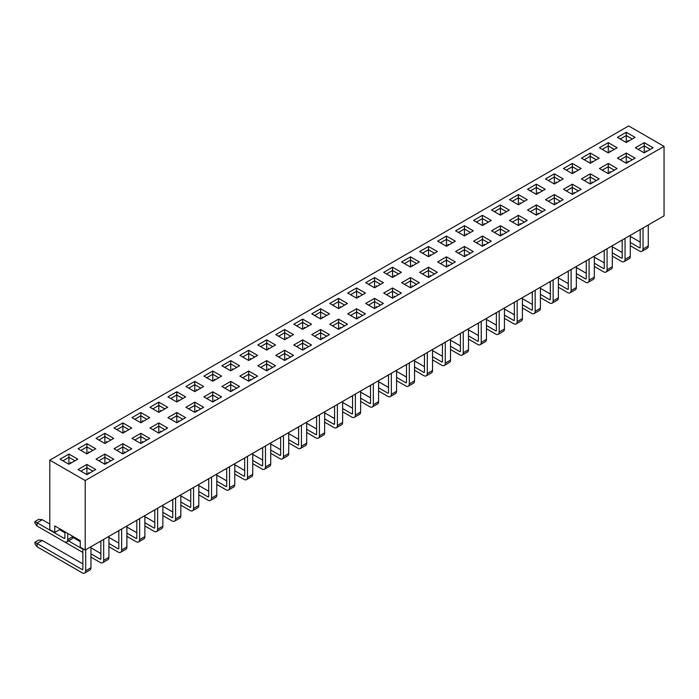 <?xml version="1.0" encoding="UTF-8"?>
<svg xmlns="http://www.w3.org/2000/svg" width="699" height="699" viewBox="0 0 699 699"><rect width="100%" height="100%" fill="white"/><g stroke="black" fill="none" stroke-linecap="round" stroke-linejoin="round"><path stroke-width="1.05" d="M60.079 459.156L68.921 454.053L77.772 459.156L68.921 464.267L60.079 459.156M96.034 438.395L104.885 433.293L113.727 438.395L104.885 443.507L96.034 438.395M131.989 417.644L140.84 412.532L149.682 417.644L140.84 422.746L131.989 417.644M167.943 396.883L176.795 391.772L185.646 396.883L176.795 401.986L167.943 396.883M203.907 376.123L212.749 371.012L221.6 376.123L212.749 381.226L203.907 376.123M239.862 355.363L248.704 350.251L257.555 355.363L248.704 360.474L239.862 355.363M275.817 334.603L284.668 329.491L293.51 334.603L284.668 339.714L275.817 334.603M311.771 313.842L320.623 308.731L329.465 313.842L320.623 318.954L311.771 313.842M347.726 293.082L356.577 287.979L365.428 293.082L356.577 298.193L347.726 293.082M383.69 272.322L392.532 267.219L401.383 272.322L392.532 277.433L383.69 272.322M419.645 251.561L428.496 246.459L437.338 251.561L428.496 256.673L419.645 251.561M455.599 230.81L464.451 225.698L473.293 230.81L464.451 235.912L455.599 230.81M491.554 210.05L500.405 204.938L509.256 210.05L500.405 215.152L491.554 210.05M527.518 189.289L536.36 184.178L545.211 189.289L536.36 194.392L527.518 189.289M563.473 168.529L572.315 163.417L581.166 168.529L572.315 173.632L563.473 168.529M599.427 147.769L608.279 142.657L617.121 147.769L608.279 152.88L599.427 147.769M78.052 469.536L86.903 464.433L95.754 469.536L86.903 474.647L78.052 469.536M114.016 448.775L122.858 443.673L131.709 448.775L122.858 453.887L114.016 448.775M149.97 428.024L158.813 422.912L167.664 428.024L158.813 433.127L149.97 428.024M185.925 407.264L194.776 402.152L203.619 407.264L194.776 412.366L185.925 407.264M221.88 386.503L230.731 381.392L239.574 386.503L230.731 391.606L221.88 386.503M257.835 365.743L266.686 360.632L275.537 365.743L266.686 370.846L257.835 365.743M293.798 344.983L302.641 339.871L311.492 344.983L302.641 350.094L293.798 344.983M329.753 324.222L338.596 319.111L347.447 324.222L338.596 329.334L329.753 324.222M365.708 303.462L374.559 298.359L383.401 303.462L374.559 308.574L365.708 303.462M401.663 282.702L410.514 277.599L419.356 282.702L410.514 287.813L401.663 282.702M437.626 261.942L446.469 256.839L455.32 261.942L446.469 267.053L437.626 261.942M473.581 241.181L482.424 236.079L491.275 241.181L482.424 246.293L473.581 241.181M509.536 220.43L518.387 215.318L527.229 220.43L518.387 225.532L509.536 220.43M545.491 199.669L554.342 194.558L563.184 199.669L554.342 204.772L545.491 199.669M581.446 178.909L590.297 173.798L599.148 178.909L590.297 184.012L581.446 178.909M617.409 158.149L626.252 153.037L635.103 158.149L626.252 163.26L617.409 158.149M664.05 146.379L85.208 480.571L85.208 550.043L664.05 215.851L664.05 146.379L628.663 125.942L49.812 460.143L85.208 480.571M635.382 147.769L644.233 142.657L653.076 147.769L644.233 152.88L635.382 147.769M599.427 168.529L608.279 163.417L617.121 168.529L608.279 173.632L599.427 168.529M563.473 189.289L572.315 184.178L581.166 189.289L572.315 194.392L563.473 189.289M527.518 210.05L536.36 204.938L545.211 210.05L536.36 215.152L527.518 210.05M491.554 230.81L500.405 225.698L509.256 230.81L500.405 235.912L491.554 230.81M455.599 251.561L464.451 246.459L473.293 251.561L464.451 256.673L455.599 251.561M419.645 272.322L428.496 267.219L437.338 272.322L428.496 277.433L419.645 272.322M383.69 293.082L392.532 287.979L401.383 293.082L392.532 298.193L383.69 293.082M347.726 313.842L356.577 308.731L365.428 313.842L356.577 318.954L347.726 313.842M311.771 334.603L320.623 329.491L329.465 334.603L320.623 339.714L311.771 334.603M275.817 355.363L284.668 350.251L293.51 355.363L284.668 360.474L275.817 355.363M239.862 376.123L248.704 371.012L257.555 376.123L248.704 381.226L239.862 376.123M203.907 396.883L212.749 391.772L221.6 396.883L212.749 401.986L203.907 396.883M167.943 417.644L176.795 412.532L185.646 417.644L176.795 422.746L167.943 417.644M131.989 438.395L140.84 433.293L149.682 438.395L140.84 443.507L131.989 438.395M96.034 459.156L104.885 454.053L113.727 459.156L104.885 464.267L96.034 459.156M617.409 137.388L626.252 132.277L635.103 137.388L626.252 142.5L617.409 137.388M581.446 158.149L590.297 153.037L599.148 158.149L590.297 163.26L581.446 158.149M545.491 178.909L554.342 173.798L563.184 178.909L554.342 184.012L545.491 178.909M509.536 199.669L518.387 194.558L527.229 199.669L518.387 204.772L509.536 199.669M473.581 220.43L482.424 215.318L491.275 220.43L482.424 225.532L473.581 220.43M437.626 241.181L446.469 236.079L455.32 241.181L446.469 246.293L437.626 241.181M401.663 261.942L410.514 256.839L419.356 261.942L410.514 267.053L401.663 261.942M365.708 282.702L374.559 277.599L383.401 282.702L374.559 287.813L365.708 282.702M329.753 303.462L338.596 298.359L347.447 303.462L338.596 308.574L329.753 303.462M293.798 324.222L302.641 319.111L311.492 324.222L302.641 329.334L293.798 324.222M257.835 344.983L266.686 339.871L275.537 344.983L266.686 350.094L257.835 344.983M221.88 365.743L230.731 360.632L239.574 365.743L230.731 370.846L221.88 365.743M185.925 386.503L194.776 381.392L203.619 386.503L194.776 391.606L185.925 386.503M149.97 407.264L158.813 402.152L167.664 407.264L158.813 412.366L149.97 407.264M114.016 428.024L122.858 422.912L131.709 428.024L122.858 433.127L114.016 428.024M78.052 448.775L86.903 443.673L95.754 448.775L86.903 453.887L78.052 448.775M71.403 462.834L70.52 462.327L70.52 463.35M49.812 460.143L49.812 529.615L54.767 532.472L54.767 525.936L80.254 540.642L80.254 547.186L85.208 550.043M89.385 452.454L88.493 451.947L88.493 452.969M107.358 442.074L106.475 441.567L106.475 442.589M125.339 431.694L124.448 431.187L124.448 432.209M143.312 421.322L142.43 420.807L142.43 421.829M161.294 410.942L160.412 410.427L160.412 411.449M179.276 400.562L178.385 400.046L178.385 401.069M197.249 390.182L196.367 389.666L196.367 390.689M215.231 379.802L214.348 379.286L214.348 380.308M233.204 369.422L232.321 368.906L232.321 369.928M251.186 359.041L250.303 358.526L250.303 359.548M269.167 348.661L268.276 348.146L268.276 349.168M287.14 338.281L286.258 337.766L286.258 338.788M305.122 327.901L304.24 327.394L304.24 328.408M323.095 317.521L322.213 317.014L322.213 318.036M341.077 307.141L340.195 306.634L340.195 307.656M359.059 296.76L358.168 296.254L358.168 297.276M377.032 286.38L376.149 285.874L376.149 286.896M395.014 276L394.131 275.493L394.131 276.516M412.987 265.62L412.104 265.113L412.104 266.136M430.968 255.24L430.086 254.733L430.086 255.755M448.95 244.86L448.059 244.353L448.059 245.375M466.923 234.48L466.041 233.973L466.041 234.995M484.905 224.108L484.023 223.593L484.023 224.615M502.878 213.728L501.996 213.212L501.996 214.235M520.86 203.348L519.977 202.832L519.977 203.855M538.842 192.968L537.95 192.452L537.95 193.474M556.815 182.588L555.932 182.072L555.932 183.094M574.796 172.207L573.914 171.692L573.914 172.714M592.769 161.827L591.887 161.312L591.887 162.334M610.751 151.447L609.869 150.932L609.869 151.954M628.733 141.067L627.842 140.551L627.842 141.574M89.385 473.214L88.493 472.707L88.493 473.73M107.358 462.834L106.475 462.327L106.475 463.35M125.339 452.454L124.448 451.947L124.448 452.969M143.312 442.074L142.43 441.567L142.43 442.589M161.294 431.694L160.412 431.187L160.412 432.209M179.276 421.322L178.385 420.807L178.385 421.829M197.249 410.942L196.367 410.427L196.367 411.449M215.231 400.562L214.348 400.046L214.348 401.069M233.204 390.182L232.321 389.666L232.321 390.689M251.186 379.802L250.303 379.286L250.303 380.308M269.167 369.422L268.276 368.906L268.276 369.928M287.14 359.041L286.258 358.526L286.258 359.548M305.122 348.661L304.24 348.146L304.24 349.168M323.095 338.281L322.213 337.766L322.213 338.788M341.077 327.901L340.195 327.394L340.195 328.408M359.059 317.521L358.168 317.014L358.168 318.036M377.032 307.141L376.149 306.634L376.149 307.656M395.014 296.76L394.131 296.254L394.131 297.276M412.987 286.38L412.104 285.874L412.104 286.896M430.968 276L430.086 275.493L430.086 276.516M448.95 265.62L448.059 265.113L448.059 266.136M466.923 255.24L466.041 254.733L466.041 255.755M484.905 244.86L484.023 244.353L484.023 245.375M502.878 234.48L501.996 233.973L501.996 234.995M520.86 224.108L519.977 223.593L519.977 224.615M538.842 213.728L537.95 213.212L537.95 214.235M556.815 203.348L555.932 202.832L555.932 203.855M574.796 192.968L573.914 192.452L573.914 193.474M592.769 182.588L591.887 182.072L591.887 183.094M610.751 172.207L609.869 171.692L609.869 172.714M628.733 161.827L627.842 161.312L627.842 162.334M646.706 151.447L645.824 150.932L645.824 151.954M60.429 529.204L54.767 532.472M650.245 149.403L644.233 145.925L638.213 149.403M644.233 152.88L644.233 142.657M632.272 159.783L626.252 156.305L620.24 159.783M626.252 163.26L626.252 153.037M614.29 170.163L608.279 166.685L602.258 170.163M608.279 173.632L608.279 163.417M596.317 180.543L590.297 177.065L584.277 180.543M590.297 184.012L590.297 173.798M578.335 190.923L572.315 187.446L566.304 190.923M572.315 194.392L572.315 184.178M560.353 201.303L554.342 197.826L548.322 201.303M554.342 204.772L554.342 194.558M542.38 211.683L536.36 208.206L530.349 211.683M536.36 215.152L536.36 204.938M524.399 222.064L518.387 218.586L512.367 222.064M518.387 225.532L518.387 215.318M506.417 232.444L500.405 228.966L494.385 232.444M500.405 235.912L500.405 225.698M488.444 242.824L482.424 239.346L476.412 242.824M482.424 246.293L482.424 236.079M470.462 253.204L464.451 249.726L458.43 253.204M464.451 256.673L464.451 246.459M452.489 263.575L446.469 260.107L440.457 263.575M446.469 267.053L446.469 256.839M434.507 273.956L428.496 270.487L422.476 273.956M428.496 277.433L428.496 267.219M416.525 284.336L410.514 280.867L404.494 284.336M410.514 287.813L410.514 277.599M398.552 294.716L392.532 291.247L386.521 294.716M392.532 298.193L392.532 287.979M380.571 305.096L374.559 301.627L368.539 305.096M374.559 308.574L374.559 298.359M362.598 315.476L356.577 312.007L350.566 315.476M356.577 318.954L356.577 308.731M344.616 325.856L338.596 322.388L332.584 325.856M338.596 329.334L338.596 319.111M326.634 336.236L320.623 332.768L314.602 336.236M320.623 339.714L320.623 329.491M308.661 346.617L302.641 343.139L296.629 346.617M302.641 350.094L302.641 339.871M290.679 356.997L284.668 353.519L278.648 356.997M284.668 360.474L284.668 350.251M272.706 367.377L266.686 363.899L260.666 367.377M266.686 370.846L266.686 360.632M254.724 377.757L248.704 374.28L242.693 377.757M248.704 381.226L248.704 371.012M236.743 388.137L230.731 384.66L224.711 388.137M230.731 391.606L230.731 381.392M218.77 398.517L212.749 395.04L206.738 398.517M212.749 401.986L212.749 391.772M200.788 408.898L194.776 405.42L188.756 408.898M194.776 412.366L194.776 402.152M182.815 419.278L176.795 415.8L170.774 419.278M176.795 422.746L176.795 412.532M164.833 429.658L158.813 426.18L152.801 429.658M158.813 433.127L158.813 422.912M146.851 440.038L140.84 436.56L134.82 440.038M140.84 443.507L140.84 433.293M128.878 450.418L122.858 446.941L116.847 450.418M122.858 453.887L122.858 443.673M110.896 460.79L104.885 457.321L98.865 460.79M104.885 464.267L104.885 454.053M92.923 471.17L86.903 467.701L80.883 471.17M86.903 474.647L86.903 464.433M626.252 142.5L626.252 135.554L620.24 139.022M632.272 139.022L626.252 135.554L626.252 132.277M608.279 152.88L608.279 145.925L602.258 149.403M614.29 149.403L608.279 145.925L608.279 142.657M590.297 163.26L590.297 156.305L584.277 159.783M596.317 159.783L590.297 156.305L590.297 153.037M572.315 173.632L572.315 166.685L566.304 170.163M578.335 170.163L572.315 166.685L572.315 163.417M554.342 184.012L554.342 177.065L548.322 180.543M560.353 180.543L554.342 177.065L554.342 173.798M536.36 194.392L536.36 187.446L530.349 190.923M542.38 190.923L536.36 187.446L536.36 184.178M518.387 204.772L518.387 197.826L512.367 201.303M524.399 201.303L518.387 197.826L518.387 194.558M500.405 215.152L500.405 208.206L494.385 211.683M506.417 211.683L500.405 208.206L500.405 204.938M482.424 225.532L482.424 218.586L476.412 222.064M488.444 222.064L482.424 218.586L482.424 215.318M464.451 235.912L464.451 228.966L458.43 232.444M470.462 232.444L464.451 228.966L464.451 225.698M446.469 246.293L446.469 239.346L440.457 242.824M452.489 242.824L446.469 239.346L446.469 236.079M428.496 256.673L428.496 249.726L422.476 253.204M434.507 253.204L428.496 249.726L428.496 246.459M410.514 267.053L410.514 260.107L404.494 263.575M416.525 263.575L410.514 260.107L410.514 256.839M392.532 277.433L392.532 270.487L386.521 273.956M398.552 273.956L392.532 270.487L392.532 267.219M374.559 287.813L374.559 280.867L368.539 284.336M380.571 284.336L374.559 280.867L374.559 277.599M356.577 298.193L356.577 291.247L350.566 294.716M362.598 294.716L356.577 291.247L356.577 287.979M338.596 308.574L338.596 301.627L332.584 305.096M344.616 305.096L338.596 301.627L338.596 298.359M320.623 318.954L320.623 312.007L314.602 315.476M326.634 315.476L320.623 312.007L320.623 308.731M302.641 329.334L302.641 322.388L296.629 325.856M308.661 325.856L302.641 322.388L302.641 319.111M284.668 339.714L284.668 332.768L278.648 336.236M290.679 336.236L284.668 332.768L284.668 329.491M266.686 350.094L266.686 343.139L260.666 346.617M272.706 346.617L266.686 343.139L266.686 339.871M248.704 360.474L248.704 353.519L242.693 356.997M254.724 356.997L248.704 353.519L248.704 350.251M230.731 370.846L230.731 363.899L224.711 367.377M236.743 367.377L230.731 363.899L230.731 360.632M212.749 381.226L212.749 374.28L206.738 377.757M218.77 377.757L212.749 374.28L212.749 371.012M194.776 391.606L194.776 384.66L188.756 388.137M200.788 388.137L194.776 384.66L194.776 381.392M176.795 401.986L176.795 395.04L170.774 398.517M182.815 398.517L176.795 395.04L176.795 391.772M158.813 412.366L158.813 405.42L152.801 408.898M164.833 408.898L158.813 405.42L158.813 402.152M140.84 422.746L140.84 415.8L134.82 419.278M146.851 419.278L140.84 415.8L140.84 412.532M122.858 433.127L122.858 426.18L116.847 429.658M128.878 429.658L122.858 426.18L122.858 422.912M104.885 443.507L104.885 436.56L98.865 440.038M110.896 440.038L104.885 436.56L104.885 433.293M86.903 453.887L86.903 446.941L80.883 450.418M92.923 450.418L86.903 446.941L86.903 443.673M68.921 464.267L68.921 457.321L62.91 460.79M74.942 460.79L68.921 457.321L68.921 454.053M630.288 236.402L640.197 242.125M643.028 227.988L643.028 248.993L648.27 245.969L648.27 224.964M648.27 245.969A5.007 2.892 60 0 1 647.23 248.259L641.988 251.282A5.007 2.892 -120 0 0 643.028 248.993M640.197 229.622L640.197 247.359L639.489 247.769L630.288 242.457M641.988 251.282A5.007 2.892 -120 0 1 639.489 251.037L630.288 245.725M622.215 241.068L621.297 240.535M639.489 247.769A1.005 0.577 -120 0 0 640.197 247.359M612.307 246.782L622.215 252.505M625.046 238.368L625.046 259.373L630.288 256.35L630.288 235.345M630.288 256.35A5.007 2.892 60 0 1 629.249 258.639L624.015 261.662A5.007 2.892 -120 0 0 625.046 259.373M622.215 240.002L622.215 257.739L621.507 258.149L612.307 252.837M624.015 261.662A5.007 2.892 -120 0 1 621.507 261.417L612.307 256.105M604.242 251.448L603.316 250.915M621.507 258.149A1.005 0.577 -120 0 0 622.215 257.739M594.333 257.162L604.242 262.885M607.073 248.748L607.073 269.753L612.307 266.73L612.307 245.725M612.307 266.73A5.007 2.892 60 0 1 611.276 269.019L606.033 272.042A5.007 2.892 -120 0 0 607.073 269.753M604.242 250.382L604.242 268.119L603.534 268.53L594.333 263.217M606.033 272.042A5.007 2.892 -120 0 1 603.534 271.797L594.333 266.485M586.26 261.828L585.343 261.295M603.534 268.53A1.005 0.577 -120 0 0 604.242 268.119M576.352 267.542L586.26 273.265M589.091 259.128L589.091 280.133L594.333 277.11L594.333 256.105M594.333 277.11A5.007 2.892 60 0 1 593.294 279.399L588.06 282.422A5.007 2.892 -120 0 0 589.091 280.133M586.26 260.762L586.26 278.499L585.552 278.901L576.352 273.589M588.06 282.422A5.007 2.892 -120 0 1 585.552 282.178L576.352 276.865M568.287 272.199L567.361 271.675M585.552 278.901A1.005 0.577 -120 0 0 586.26 278.499M558.37 277.922L568.287 283.645M571.118 269.508L571.118 290.513L576.352 287.49L576.352 266.485M576.352 287.49A5.007 2.892 60 0 1 575.312 289.779L570.078 292.802A5.007 2.892 -120 0 0 571.118 290.513M568.287 271.142L568.287 288.879L567.579 289.281L558.37 283.969M570.078 292.802A5.007 2.892 -120 0 1 567.579 292.558L558.37 287.245M550.305 282.579L549.388 282.055M567.579 289.281A1.005 0.577 -120 0 0 568.287 288.879M540.397 288.303L550.305 294.026M553.136 279.888L553.136 300.893L558.37 297.87L558.37 276.865M558.37 297.87A5.007 2.892 60 0 1 557.339 300.159L552.096 303.183A5.007 2.892 -120 0 0 553.136 300.893M550.305 281.522L550.305 299.259L549.597 299.661L540.397 294.349M552.096 303.183A5.007 2.892 -120 0 1 549.597 302.938L540.397 297.625M532.323 292.96L531.406 292.435M549.597 299.661A1.005 0.577 -120 0 0 550.305 299.259M522.415 298.683L532.323 304.406M535.154 290.268L535.154 311.273L540.397 308.25L540.397 287.245M540.397 308.25A5.007 2.892 60 0 1 539.357 310.539L534.123 313.563A5.007 2.892 -120 0 0 535.154 311.273M532.323 291.902L532.323 309.64L531.616 310.041L522.415 304.729M534.123 313.563A5.007 2.892 -120 0 1 531.616 313.309L522.415 307.997M514.35 303.34L513.424 302.807M531.616 310.041A1.005 0.577 -120 0 0 532.323 309.64M504.442 309.063L514.35 314.786M517.181 300.649L517.181 321.654L522.415 318.622L522.415 297.617M522.415 318.622A5.007 2.892 60 0 1 521.384 320.92L516.142 323.943A5.007 2.892 -120 0 0 517.181 321.654M514.35 302.283L514.35 320.011L513.643 320.422L504.442 315.109M516.142 323.943A5.007 2.892 -120 0 1 513.643 323.689L504.442 318.377M496.369 313.72L495.451 313.187M513.643 320.422A1.005 0.577 -120 0 0 514.35 320.011M486.46 319.443L496.369 325.166M499.2 311.029L499.2 332.034L504.442 329.002L504.442 307.997M504.442 329.002A5.007 2.892 60 0 1 503.402 331.3L498.169 334.323A5.007 2.892 -120 0 0 499.2 332.034M496.369 312.663L496.369 330.391L495.661 330.802L486.46 325.489M498.169 334.323A5.007 2.892 -120 0 1 495.661 334.07L486.46 328.757M478.396 324.1L477.469 323.567M495.661 330.802A1.005 0.577 -120 0 0 496.369 330.391M468.479 329.823L478.396 335.546M481.227 321.4L481.227 342.405L486.46 339.382L486.46 318.377M486.46 339.382A5.007 2.892 60 0 1 485.421 341.68L480.187 344.703A5.007 2.892 -120 0 0 481.227 342.405M478.396 323.043L478.396 340.771L477.688 341.182L468.479 335.87M480.187 344.703A5.007 2.892 -120 0 1 477.688 344.45L468.479 339.137M460.414 334.48L459.496 333.947M477.688 341.182A1.005 0.577 -120 0 0 478.396 340.771M450.506 340.203L460.414 345.926M463.245 331.78L463.245 352.785L468.479 349.762L468.479 328.757M468.479 349.762A5.007 2.892 60 0 1 467.448 352.06L462.205 355.083A5.007 2.892 -120 0 0 463.245 352.785M460.414 333.414L460.414 351.151L459.706 351.562L450.506 346.25M462.205 355.083A5.007 2.892 -120 0 1 459.706 354.83L450.506 349.517M442.432 344.86L441.515 344.327M459.706 351.562A1.005 0.577 -120 0 0 460.414 351.151M432.524 350.583L442.432 356.307M445.263 342.161L445.263 363.165L450.506 360.142L450.506 339.137M450.506 360.142A5.007 2.892 60 0 1 449.466 362.432L444.232 365.463A5.007 2.892 -120 0 0 445.263 363.165M442.432 343.794L442.432 361.532L441.724 361.942L432.524 356.63M444.232 365.463A5.007 2.892 -120 0 1 441.724 365.21L432.524 359.898M424.459 355.241L423.533 354.708M441.724 361.942A1.005 0.577 -120 0 0 442.432 361.532M414.551 360.964L424.459 366.687M427.29 352.541L427.29 373.546L432.524 370.522L432.524 349.517M432.524 370.522A5.007 2.892 60 0 1 431.493 372.812L426.25 375.844A5.007 2.892 -120 0 0 427.29 373.546M424.459 354.175L424.459 371.912L423.751 372.322L414.551 367.01M426.25 375.844A5.007 2.892 -120 0 1 423.751 375.59L414.551 370.278M406.477 365.621L405.56 365.088M423.751 372.322A1.005 0.577 -120 0 0 424.459 371.912M396.569 371.344L406.477 377.067M409.308 362.921L409.308 383.926L414.551 380.903L414.551 359.898M414.551 380.903A5.007 2.892 60 0 1 413.511 383.192L408.277 386.215A5.007 2.892 -120 0 0 409.308 383.926M406.477 364.555L406.477 382.292L405.769 382.702L396.569 377.39M408.277 386.215A5.007 2.892 -120 0 1 405.769 385.97L396.569 380.658M388.504 376.001L387.578 375.468M405.769 382.702A1.005 0.577 -120 0 0 406.477 382.292M378.587 381.724L388.504 387.438M391.335 373.301L391.335 394.306L396.569 391.283L396.569 370.278M396.569 391.283A5.007 2.892 60 0 1 395.529 393.572L390.295 396.595A5.007 2.892 -120 0 0 391.335 394.306M388.504 374.935L388.504 392.672L387.796 393.083L378.587 387.77M390.295 396.595A5.007 2.892 -120 0 1 387.796 396.35L378.587 391.038M370.522 386.381L369.605 385.848M387.796 393.083A1.005 0.577 -120 0 0 388.504 392.672M360.614 392.104L370.522 397.818M373.353 383.681L373.353 404.686L378.587 401.663L378.587 380.658M378.587 401.663A5.007 2.892 60 0 1 377.556 403.952L372.314 406.975A5.007 2.892 -120 0 0 373.353 404.686M370.522 385.315L370.522 403.052L369.815 403.463L360.614 398.15M372.314 406.975A5.007 2.892 -120 0 1 369.815 406.731L360.614 401.418M352.541 396.761L351.623 396.228M369.815 403.463A1.005 0.577 -120 0 0 370.522 403.052M342.632 402.484L352.541 408.199M355.372 394.061L355.372 415.066L360.614 412.043L360.614 391.038M360.614 412.043A5.007 2.892 60 0 1 359.574 414.332L354.341 417.355A5.007 2.892 -120 0 0 355.372 415.066M352.541 395.695L352.541 413.432L351.833 413.843L342.632 408.531M354.341 417.355A5.007 2.892 -120 0 1 351.833 417.111L342.632 411.798M334.568 407.141L333.641 406.608M351.833 413.843A1.005 0.577 -120 0 0 352.541 413.432M324.659 412.864L334.568 418.579M337.399 404.441L337.399 425.446L342.632 422.423L342.632 401.418M342.632 422.423A5.007 2.892 60 0 1 341.601 424.712L336.359 427.736A5.007 2.892 -120 0 0 337.399 425.446M334.568 406.075L334.568 423.812L333.86 424.223L324.659 418.911M336.359 427.736A5.007 2.892 -120 0 1 333.86 427.491L324.659 422.179M316.586 417.521L315.668 416.988M333.86 424.223A1.005 0.577 -120 0 0 334.568 423.812M306.678 423.236L316.586 428.959M319.417 414.822L319.417 435.827L324.659 432.803L324.659 411.798M324.659 432.803A5.007 2.892 60 0 1 323.62 435.093L318.386 438.116A5.007 2.892 -120 0 0 319.417 435.827M316.586 416.455L316.586 434.193L315.878 434.603L306.678 429.291M318.386 438.116A5.007 2.892 -120 0 1 315.878 437.871L306.678 432.559M298.613 427.902L297.687 427.369M315.878 434.603A1.005 0.577 -120 0 0 316.586 434.193M288.696 433.616L298.613 439.339M301.444 425.202L301.444 446.207L306.678 443.183L306.678 422.179M306.678 443.183A5.007 2.892 60 0 1 305.638 445.473L300.404 448.496A5.007 2.892 -120 0 0 301.444 446.207M298.613 426.836L298.613 444.573L297.905 444.983L288.696 439.671M300.404 448.496A5.007 2.892 -120 0 1 297.905 448.251L288.696 442.939M280.631 438.282L279.714 437.749M297.905 444.983A1.005 0.577 -120 0 0 298.613 444.573M270.723 443.996L280.631 449.719M283.462 435.582L283.462 456.587L288.696 453.564L288.696 432.559M288.696 453.564A5.007 2.892 60 0 1 287.665 455.853L282.422 458.876A5.007 2.892 -120 0 0 283.462 456.587M280.631 437.216L280.631 454.953L279.923 455.364L270.723 450.051M282.422 458.876A5.007 2.892 -120 0 1 279.923 458.631L270.723 453.319M262.649 448.662L261.732 448.129M279.923 455.364A1.005 0.577 -120 0 0 280.631 454.953M252.741 454.376L262.649 460.099M265.48 445.962L265.48 466.967L270.723 463.944L270.723 442.939M270.723 463.944A5.007 2.892 60 0 1 269.683 466.233L264.449 469.256A5.007 2.892 -120 0 0 265.48 466.967M262.649 447.596L262.649 465.333L261.942 465.744L252.741 460.431M264.449 469.256A5.007 2.892 -120 0 1 261.942 469.012L252.741 463.699M244.676 459.042L243.75 458.509M261.942 465.744A1.005 0.577 -120 0 0 262.649 465.333M234.768 464.756L244.676 470.479M247.507 456.342L247.507 477.347L252.741 474.324L252.741 453.319M252.741 474.324A5.007 2.892 60 0 1 251.71 476.613L246.467 479.636A5.007 2.892 -120 0 0 247.507 477.347M244.676 457.976L244.676 475.713L243.968 476.115L234.768 470.803M246.467 479.636A5.007 2.892 -120 0 1 243.968 479.392L234.768 474.079M226.694 469.413L225.777 468.889M243.968 476.115A1.005 0.577 -120 0 0 244.676 475.713M216.786 475.137L226.694 480.86M229.525 466.722L229.525 487.727L234.768 484.704L234.768 463.699M234.768 484.704A5.007 2.892 60 0 1 233.728 486.993L228.486 490.016A5.007 2.892 -120 0 0 229.525 487.727M226.694 468.356L226.694 486.093L225.987 486.495L216.786 481.183M228.486 490.016A5.007 2.892 -120 0 1 225.987 489.772L216.786 484.459M208.713 479.794L207.795 479.269M225.987 486.495A1.005 0.577 -120 0 0 226.694 486.093M198.804 485.517L208.713 491.24M211.552 477.102L211.552 498.107L216.786 495.084L216.786 474.079M216.786 495.084A5.007 2.892 60 0 1 215.746 497.373L210.513 500.397A5.007 2.892 -120 0 0 211.552 498.107M208.713 478.736L208.713 496.473L208.005 496.875L198.804 491.563M210.513 500.397A5.007 2.892 -120 0 1 208.005 500.152L198.804 494.84M190.74 490.174L189.822 489.649M208.005 496.875A1.005 0.577 -120 0 0 208.713 496.473M180.831 495.897L190.74 501.62M193.571 487.483L193.571 508.488L198.804 505.464L198.804 484.459M198.804 505.464A5.007 2.892 60 0 1 197.773 507.754L192.531 510.777A5.007 2.892 -120 0 0 193.571 508.488M190.74 489.117L190.74 506.854L190.032 507.256L180.831 501.943M192.531 510.777A5.007 2.892 -120 0 1 190.032 510.523L180.831 505.211M172.758 500.554L171.84 500.021M190.032 507.256A1.005 0.577 -120 0 0 190.74 506.854M162.85 506.277L172.758 512M175.589 497.863L175.589 518.868L180.831 515.836L180.831 494.831M180.831 515.836A5.007 2.892 60 0 1 179.792 518.134L174.558 521.157A5.007 2.892 -120 0 0 175.589 518.868M172.758 499.497L172.758 517.234L172.05 517.636L162.85 512.323M174.558 521.157A5.007 2.892 -120 0 1 172.05 520.904L162.85 515.591M154.785 510.934L153.859 510.401M172.05 517.636A1.005 0.577 -120 0 0 172.758 517.234M144.876 516.657L154.785 522.38M157.616 508.243L157.616 529.248L162.85 526.216L162.85 505.211M162.85 526.216A5.007 2.892 60 0 1 161.819 528.514L156.576 531.537A5.007 2.892 -120 0 0 157.616 529.248M154.785 509.877L154.785 527.605L154.077 528.016L144.876 522.703M156.576 531.537A5.007 2.892 -120 0 1 154.077 531.284L144.876 525.971M136.803 521.314L135.886 520.781M154.077 528.016A1.005 0.577 -120 0 0 154.785 527.605M126.895 527.037L136.803 532.76M139.634 518.614L139.634 539.619L144.876 536.596L144.876 515.591M144.876 536.596A5.007 2.892 60 0 1 143.837 538.894L138.594 541.917A5.007 2.892 -120 0 0 139.634 539.619M136.803 520.257L136.803 537.985L136.095 538.396L126.895 533.084M138.594 541.917A5.007 2.892 -120 0 1 136.095 541.664L126.895 536.351M118.821 531.694L117.904 531.161M136.095 538.396A1.005 0.577 -120 0 0 136.803 537.985M108.913 537.417L118.821 543.14M121.652 528.994L121.652 549.999L126.895 546.976L126.895 525.971M126.895 546.976A5.007 2.892 60 0 1 125.855 549.274L120.621 552.297A5.007 2.892 -120 0 0 121.652 549.999M118.821 530.637L118.821 548.365L118.114 548.776L108.913 543.464M120.621 552.297A5.007 2.892 -120 0 1 118.114 552.044L108.913 546.732M100.848 542.074L99.922 541.542M118.114 548.776A1.005 0.577 -120 0 0 118.821 548.365M72.888 537.374L80.254 541.629M90.94 547.798L100.848 553.521M103.679 539.375L103.679 560.38L108.913 557.356L108.913 536.351M108.913 557.356A5.007 2.892 60 0 1 107.882 559.654L102.639 562.678A5.007 2.892 -120 0 0 103.679 560.38M100.848 541.009L100.848 558.746L100.14 559.156L90.94 553.844M82.866 549.187L68.476 540.877M55.055 536.395L82.866 552.455M102.639 562.678A5.007 2.892 -120 0 1 100.14 562.424L90.94 557.112M100.14 559.156A1.005 0.577 -120 0 0 100.848 558.746M82.866 548.698L82.866 569.126L82.159 569.536L37.073 543.507L42.307 540.484L82.866 563.901M85.697 549.755L85.697 570.76L90.94 567.737L90.94 546.732M90.94 567.737A5.007 2.892 60 0 1 89.9 570.026L84.666 573.058A5.007 2.892 -120 0 0 85.697 570.76M34.95 542.275L37.073 543.507L37.073 546.775L34.95 543.918L34.95 542.275L38.768 540.074L42.307 540.484M84.666 573.058A5.007 2.892 -120 0 1 82.159 572.804L37.073 546.775M82.159 569.536A1.005 0.577 -120 0 0 82.866 569.126M64.893 531.773L64.893 537.985L64.186 538.396L37.073 522.747L42.307 519.724L49.812 524.058M59.581 529.693L64.893 532.76M67.724 533.416L67.724 539.619L72.958 536.439M72.958 536.596A5.007 2.892 60 0 1 71.918 538.894L66.685 541.917A5.007 2.892 -120 0 0 67.724 539.619M34.95 521.524L37.073 522.747L37.073 526.015L34.95 523.158L34.95 521.524L38.768 519.313L42.307 519.724M66.685 541.917A5.007 2.892 -120 0 1 64.186 541.664L37.073 526.015M64.186 538.396A1.005 0.577 -120 0 0 64.893 537.985"/></g></svg>
